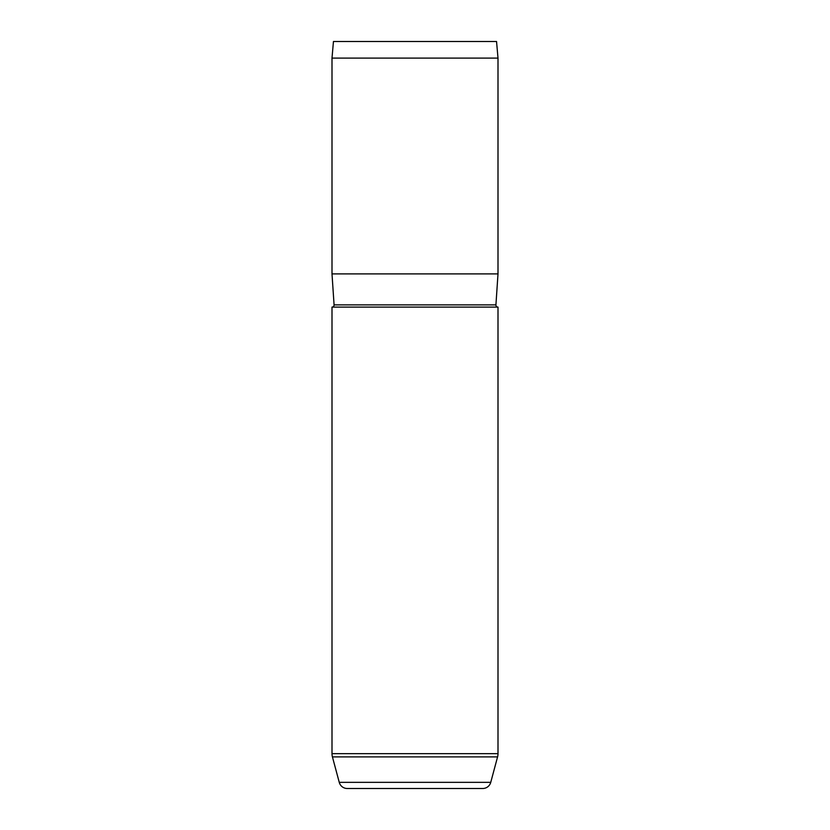 <?xml version="1.0" encoding="UTF-8"?>
<svg xmlns="http://www.w3.org/2000/svg" width="830" height="830" viewBox="0 0 830 830"><rect width="100%" height="100%" fill="white"/><g stroke="black" fill="none" stroke-linecap="round" stroke-linejoin="round"><path stroke-width="1.25" d="M332 307.1A2.075 2.075 0 0 0 334.075 304.89L495.925 304.89A2.075 2.075 0 0 0 498 307.1L498 753.661A12.45 12.45 0 0 1 497.575 756.887L332.425 756.887A12.45 12.45 0 0 1 332 753.661L332 307.1L498 307.1M332.425 756.887L339.252 782.348A8.3 8.3 0 0 0 347.262 788.5L482.738 788.5A8.3 8.3 0 0 0 490.748 782.348L497.575 756.887M333.452 41.5L496.548 41.5L498 58.1L332 58.1L333.452 41.5M495.925 304.89L498 273.9L498 58.1M334.075 304.89L332 273.9L498 273.9M332 273.9L332 58.1M339.252 782.348L490.748 782.348M332 753.661L498 753.661"/></g></svg>
